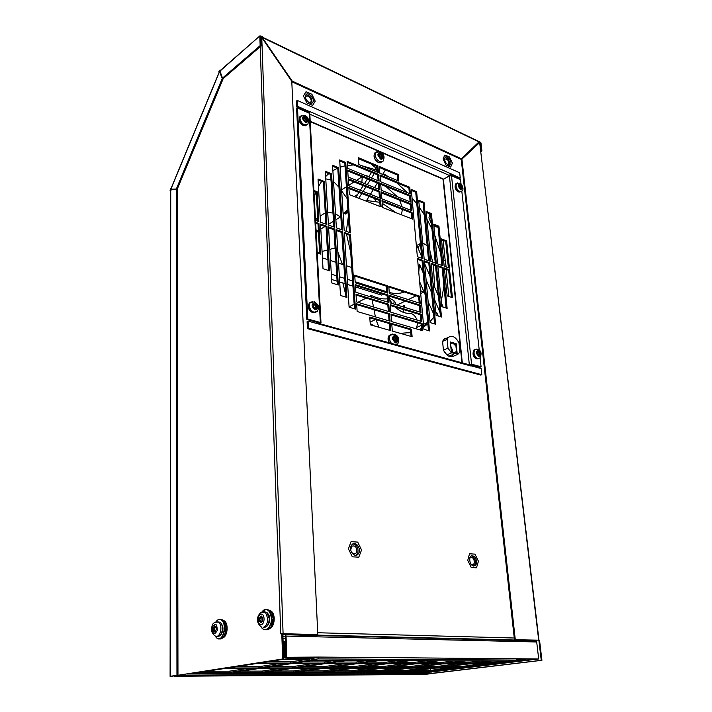 <?xml version="1.0" encoding="UTF-8"?>
<svg xmlns="http://www.w3.org/2000/svg" width="712" height="712" viewBox="0 0 712 712"><rect width="100%" height="100%" fill="white"/><g stroke="black" fill="none" stroke-linecap="round" stroke-linejoin="round"><path stroke-width="1.07" d="M431.757 673.588L424.655 674.424M170.916 188.751L170.488 188.6L170.631 190.033L176.336 189.152L176.95 675.243L177.964 675.234L174.102 676.017M187.274 673.952L429.523 672.591L429.603 673.605L180.901 675.216L170.097 676.356L170.631 190.033L170.079 190.442L170.551 190.602M170.097 676.356L176.95 675.243M170.488 188.6L170.079 190.442M176.336 189.152L177.199 189.445L177.964 675.234M222.838 78.249L223.087 78.899L177.315 188.983L172.046 189.499L171.031 188.831M220.48 70.328L219.919 70.079L219.323 71.885L220.177 72.268M429.603 673.605L422.305 674.469M219.34 71.894L220.204 72.33M219.323 71.885L218.904 71.636L219.919 70.079M261.874 37.932L262.488 37.398L260.681 36.721L261.01 46.031L223.345 78.471L222.491 78.097L219.937 70.933M480.894 150.917L481.33 150.659L480.369 142.587L479.078 141.786L460.895 159.248L291.795 81.738M262.167 38.19L262.47 36.499L259.925 35.84L219.937 71.147M479.078 141.786L478.989 141.012L478.464 141.332M478.598 141.394L479.06 141.795M171.191 189.214L177.315 188.983M176.46 188.689L222.233 78.525L223.087 78.899M222.233 78.525L219.696 72.099M478.989 141.012L480.965 142.872L481.926 150.944L480.965 151.514M222.491 78.097L260.147 45.621L261.01 46.031M260.147 45.621L259.818 36.303M262.523 37.878L292.232 81.115L291.778 81.471M292.232 81.115L461.563 158.847M481.33 150.659L481.926 150.944M514.447 639.705L538.833 640.186L514.447 639.705L461.278 159.737L479.496 142.694L461.278 159.737M394.056 300.873L394.137 301.888M423.969 672.075L424.014 672.626M424.147 674.264L541.245 660.309L538.859 640.186L539.536 640.195L541.921 660.309L541.245 660.309M541.921 660.309L424.156 674.424M538.69 640.177L479.683 142.783L538.975 640.186M461.946 159.337L515.283 639.59M171.717 676.24L283.732 658.822L171.717 676.24M260.2 46.725L280.759 633.858L281.774 633.671L282.664 658.814M281.774 633.671L282.833 633.698L283.732 658.822M260.717 37.709L262.043 38.012L291.769 81.275L317.801 634.588L282.833 633.707M282.833 633.867L317.801 634.588M451.55 175.188L451.613 175.793M471.736 364.891L471.851 366.012M317.952 323.827L317.881 322.563M306.863 112.14L306.827 111.481M450.536 174.743L450.625 175.606M470.668 364.597L470.748 365.354M535.273 640.23L532.496 640.818M444.858 157.877C443.291 160.868 448.542 167.293 450.402 164.677L450.669 164.232C452.218 161.241 446.994 154.833 445.125 157.45L444.858 157.877M449.432 165.211L449.637 164.855C449.94 160.965 448.418 158.527 445.053 157.539M447.545 164.623L448.8 163.929C448.702 160.342 447.385 158.74 444.858 159.123L444.635 159.524M444.893 155.011L449.477 156.969L452.414 163.11L450.651 167.115L446.059 165.193L443.095 158.99L444.68 155.136M305.831 94.892C303.41 98.283 310.583 105.963 312.799 102.386L312.88 102.27C315.265 98.879 308.127 91.216 305.893 94.803L305.831 94.892M311.803 103.133L311.865 103.035C312.39 98.274 310.396 95.541 305.875 94.829M308.99 102.573L310.85 101.967C312.541 99.555 307.477 94.126 305.893 96.672L305.555 97.775M306.089 91.777L311.883 94.269L315.22 101.184L312.621 105.403L306.81 102.946L303.445 95.969L305.884 91.937M469.751 557.843C469.564 563.868 471.451 566.423 475.411 565.524L476.47 563.744C476.639 557.727 474.753 555.182 470.792 556.108L469.751 557.843M473.702 566.111L475.233 564.011C475.767 559.659 474.441 556.909 471.255 555.778M470.801 564.091L473.507 564.42L474.254 563.156C474.388 558.893 473.044 557.087 470.232 557.736L469.555 558.804M469.742 553.794L474.993 554.141L478.428 561.252L476.488 567.802L471.228 567.517L467.748 560.344L469.493 553.847M351.052 546.122C348.844 551.052 354.665 557.968 357.949 554.345L358.999 552.708C361.162 547.759 355.359 540.889 352.066 544.529L351.052 546.122M355.822 555.298L357.771 553.019C358.652 547.928 357.041 544.885 352.947 543.888M351.034 551.088C352.369 553.794 353.989 554.506 355.884 553.224L356.623 552.067C356.926 547.092 355.288 545.161 351.71 546.264L350.731 549.887M351.265 541.654L357.718 542.108L361.554 549.984L358.795 557.184L352.324 556.811L348.435 548.854L351.016 541.716M285.307 638.326L282.993 638.308M282.922 636.314L285.227 636.243L285.993 657.292L318.923 657.06L538.69 658.947L536.697 641.984L535.486 640.764L285.218 634.588M538.69 658.947L516.957 658.903M282.878 634.962L285.53 634.757L286.046 636.092L286.811 657.167M285.993 657.292L318.914 657.399L317.961 658.894L309.595 660.158L507.505 661.11L516.058 660.06L516.983 658.796M309.595 660.158L309.533 658.822L317.97 657.514M398.311 662.213L415.114 662.276L426.728 660.727M368.184 662.115L386.34 662.178L397.91 660.585M336.464 662.009L356.089 662.071L367.606 660.442M267.712 661.768L290.692 661.848L309.542 658.974M416.289 670.508L429.612 670.464L449.076 668.052M390.407 670.606L404.745 670.553L424.165 668.096M363.325 670.704L378.757 670.651L398.124 668.132M334.969 670.811L351.586 670.749L370.863 668.176M305.252 670.927L323.15 670.855L342.294 668.23M274.058 671.042L293.344 670.971L312.337 668.274M241.288 671.167L262.069 671.087L280.875 668.328M206.809 671.291L229.228 671.211L247.794 668.381M236.17 666.699L258.883 666.69L279.309 663.584M303.027 661.893L324.254 661.964L335.681 660.282M304.202 666.672L323.666 666.672L344.501 663.717M271.085 666.69L292.098 666.681L312.746 663.646M335.681 666.663L353.713 666.654L374.681 663.78M365.621 666.654L382.335 666.646L403.41 663.833M394.137 666.646L409.649 666.637L430.778 663.896M421.335 666.637L435.717 666.628L456.899 663.949M447.305 666.628L460.646 666.619L481.846 663.993M480.235 662.498L493.594 662.543L505.226 661.101M516.663 659.686L525.349 659.739L493.701 663.62L493.594 662.543M454.238 662.409L468.647 662.454L480.288 660.985M426.96 662.311L442.517 662.365L454.149 660.852M317.071 657.674L285.877 657.461L284.613 657.39L284.569 656.01L285.948 655.921M435.361 660.763L415.203 663.433L389.802 663.37L409.907 660.638M415.203 663.433L415.114 662.276M406.516 660.629L386.42 663.361L359.72 663.299L379.727 660.496M386.42 663.361L386.34 662.178M376.159 660.478L356.16 663.29L328.063 663.219L347.937 660.344M356.16 663.29L356.089 662.071M310.414 660.166L290.745 663.13L259.48 663.059L290.069 658.271L312.257 658.413M290.745 663.13L290.692 661.848M429.692 671.478L407.736 671.585L435.735 668.07L457.745 668.034L429.692 671.478L429.612 670.464M404.817 671.594L381.881 671.701L409.8 668.114L432.816 668.078L404.817 671.594L404.745 670.553M378.828 671.719L354.843 671.825L382.638 668.159L406.739 668.123L378.828 671.719L378.757 670.651M351.648 671.843L326.541 671.959L354.175 668.203L379.434 668.168L351.648 671.843L351.586 670.749M323.203 671.977L296.886 672.092L324.307 668.257L350.811 668.212L323.203 671.977L323.15 670.855M293.388 672.11L265.781 672.244L292.935 668.31L320.783 668.265L293.388 672.11L293.344 670.971M262.105 672.253L233.118 672.395L259.942 668.363L289.223 668.31L262.105 672.253L262.069 671.087M229.255 672.413L198.764 672.546L225.188 668.417L256.035 668.372L229.255 672.413L229.228 671.211M258.919 667.936L228.027 667.972L256.418 663.539L287.648 663.602L258.919 667.936L258.883 666.69M344.172 660.327L324.316 663.21L294.697 663.139L314.392 660.184M324.316 663.21L324.254 661.964M323.72 667.847L295.854 667.883L324.93 663.673L353.01 663.735L323.72 667.847L323.666 666.672M292.142 667.892L262.826 667.927L291.591 663.611L321.183 663.664L292.142 667.892L292.098 666.681M353.775 667.812L327.253 667.847L356.57 663.744L383.252 663.798L353.775 667.812L353.713 666.654M382.415 667.767L357.139 667.803L386.634 663.798L412.017 663.851L382.415 667.767L382.335 666.646M409.729 667.731L385.619 667.767L415.238 663.86L439.429 663.913L409.729 667.731L409.649 666.637M435.815 667.705L412.791 667.731L442.499 663.913L465.559 663.967L435.815 667.705L435.717 666.628M460.744 667.669L438.734 667.696L468.487 663.967L490.515 664.011L460.744 667.669L460.646 666.619M493.701 663.62L471.682 663.566L491.885 661.039M488.957 661.021L468.754 663.566L445.685 663.504L465.879 660.914M468.754 663.566L468.647 662.454M462.809 660.896L442.615 663.495L418.425 663.442L438.583 660.781M442.615 663.495L442.517 662.365M429.888 672.048L430.618 672.048M429.897 672.146L431.49 671.977M430.778 672.066L431.499 672.075M538.263 659.001L430.644 672.083M538.263 659.054L536.51 659.036M285.254 657.292L285.209 655.912M284.613 657.39L285.93 657.399L283.688 657.755M285.69 655.912L285.085 641.343L283.109 641.485M430.538 668.728L430.671 670.33M430.44 670.357L430.315 668.755M430.137 666.628L430.039 665.515M305.341 659.615L282.246 659.499M284.035 641.316L284.595 656.01M383.19 173.532L388.805 176.959M396.673 182.761L407.353 192.676M412.034 197.874L416.796 203.819M419.368 207.334L424.227 214.686M426.897 219.189L431.953 228.979M434.827 235.538L440.657 253.223M443.665 261.001L445.178 260.236L446.175 266.973M446.433 269.51L446.851 276.915L445.338 277.662M443.914 286.099L441.262 301.372M428.143 301.719L433.617 313.939M435.833 312.906L436.705 312.506L435.922 313.867M433.902 316.991L430.003 321.717M427.85 323.8L423.72 327.022M421.486 328.41L419.074 329.674M410.744 332.486L400.349 333.367M403.41 312.372L403.864 309.658M404.193 307.219L404.38 305.404M348.346 216.457L346.335 231.4M379.799 202.297L366.591 200.49L369.11 196.405M396.183 212.763L382.219 203.276M343.122 213.76L347.011 211.375M347.901 209.702L343.113 213.636M340.834 216.573L335.886 219.83M333.492 221.29L328.419 224.387M324.957 226.496L320.809 229.033M318.362 230.528L316.164 232.548M370.943 163.929L375.002 167.249L377.057 167.222M318.122 180.456L318.647 180.216M429.79 213.805L428.953 217.81L431.481 224.049M433.937 226.452L438.076 227.217M397.376 196.743L385.895 186.473M368.967 176.478L364.82 175.312M401.47 214.81L402.369 209.453M427.164 245.738L422.679 242.881M415.772 328.704L416.458 328.116L417.766 322.83M338.992 187.256L333.545 181.578M331.009 180.056L325.767 178.845M374.53 325.998L370.213 323.586M349.93 307.468L349.067 306.587M314.259 197.055L315.906 192.187M318.46 186.562L321.637 181.373M325.633 176.54L328.775 173.612M332.878 170.657L337.497 168.219M340.131 167.178L345.008 165.825M347.376 165.406L353.597 164.962M361.518 165.629L375.153 169.616L373.56 170.631M351.719 267.481L346.45 265.754M343.887 264.917L338.538 263.164M335.966 262.319L330.528 260.53M327.938 259.684L322.411 257.869M331.632 279.469L337.096 281.178M339.686 281.988L345.071 283.679M347.643 284.48L352.947 286.135M355.502 286.936L381.472 295.071L383.163 294.216M331.32 274.165L336.785 275.9M339.366 276.719L344.742 278.428M347.314 279.238L352.6 280.92M355.155 281.73L386.794 291.769M436.705 312.506L438.183 315.986M425.18 294.741L419.617 281.676M418.763 272.242L419.484 264.223L423.159 272.856M426.105 279.78L431.606 292.703M434.569 299.663L440.06 312.559M443.14 307.095L441.431 303.081M438.467 296.103L433.012 283.296M430.057 276.372L424.592 263.529M421.664 256.649L416.191 243.78M446.851 276.915L448.827 296.477M389.268 292.507C394.813 293.905 399.841 293.736 404.345 292M377.191 168.877L375.571 171.467M374.29 173.514L371.468 178.018M370.178 180.083L367.303 184.675M366.004 186.758L363.084 191.43M361.767 193.522L358.795 198.283M346.495 234.132L350.722 252.431M370.4 194.314L373.266 189.659M374.539 187.576L377.36 183.002M380.244 178.32L381.392 176.451M382.656 174.404L385.37 169.981M443.175 240.407L445.178 260.236M371.548 172.384L368.709 176.896M367.41 178.961L364.517 183.554M363.2 185.636L360.263 190.318M358.937 192.418L355.947 197.18M347.919 209.933L345.311 214.072L348.079 212.381M375.153 169.616L376.39 167.64M337.853 251.95L342.499 264.464M349.209 306.747L354.14 304.229M357.913 302.297L366.128 298.088M369.323 296.45L371.272 295.453C376.915 298.141 382.273 299.271 387.346 298.853M375.883 201.104L374.414 198.479M371.958 194.928L370.845 193.575M402.058 206.8L399.637 200.188M362.248 176.861L361.847 182.486M418.531 249.28L418.505 247.945L418.06 248.185M420.418 290.523L424.316 292.73M434.712 287.301L433.279 264.846M432.771 262.203L429.941 251.131M420.436 243.273L419.635 243.949L418.505 247.945M389.731 298.31L392.944 300.108C394.866 301.238 395.623 302.493 395.204 303.882L394.955 304.362M389.865 299.975L392.259 303.535M395.374 307.059C400.082 311.518 404.745 313.583 409.373 313.271C412.684 313.378 415.274 315.656 417.143 320.124M375.918 319.626L378.953 327.262M407.994 332.976L410.682 331.774M371.272 295.453L371.602 297.153M372.136 299.93L373.488 306.979M374.014 309.756L375.384 316.858M342.881 282.993L345.792 295.008M335.094 247.945L329.87 249.351M327.378 250.028L322.055 251.47M319.537 252.155L317.57 253.072M316.012 229.825L317.668 230.955L316.208 233.5M340.594 216.955L335.53 213.938M332.993 213.022L327.725 212.425M325.25 212.861L320.097 216.119M315.425 218.806L317.703 218.459M347.171 198.612L341.662 190.958M394.279 301.069L393.718 303.98M402.574 306.721L403.82 305.671M338.698 167.747L342.65 230.101L336.375 227.867L332.548 165.246L338.698 167.747L337.791 168.344L332.611 166.243M324.387 181.498L326.87 224.476L320.436 222.18L318.042 179.024L324.387 181.498L323.488 182.094L318.095 180.002M331.57 173.773L334.809 227.306L328.454 225.036L325.322 171.28L331.57 173.773L330.662 174.369L325.384 172.268M313.912 190.487L317.187 191.733L318.825 221.61L315.514 220.426M358.875 164.534L358.385 157.681L377.903 165.887L378.428 172.651L358.875 164.534M379.096 181.142L347.563 168.263L347.1 161.312L378.562 174.333L379.096 181.142M379.763 189.677L348.15 176.985L347.678 169.99L379.229 182.833L379.763 189.677M380.439 198.274L348.738 185.77L348.266 178.73L379.905 191.386L380.439 198.274M348.853 187.523L380.573 199.992L381.125 206.925L349.325 194.616L348.853 187.523M444.359 267.97L449.592 269.821L452.432 297.669L447.163 295.925L444.359 267.97M437.773 265.629L443.06 267.507L447.127 308.367L441.778 306.658L437.773 265.629M431.098 263.262L436.447 265.158L441.493 317.009L436.064 315.327L431.098 263.262M424.343 260.868L429.763 262.79L435.593 324.227L430.084 322.563L424.343 260.868M417.517 258.456L422.999 260.396L429.523 330.938L423.925 329.282L417.517 258.456M315.612 222.295L318.932 223.47L320.605 254.077L317.249 252.965M320.534 224.04L326.977 226.327L329.54 270.791L323.008 268.709L320.534 224.04M328.561 226.888L334.925 229.139L338.307 284.996L331.837 282.984L328.561 226.888M336.491 229.7L342.766 231.925L346.931 297.42L340.514 295.489L336.491 229.7M344.314 232.486L350.518 234.693L355.448 309.097L349.103 307.228L344.314 232.486M354.718 275.215L387.31 285.726L387.889 293.122L355.226 282.789L354.718 275.215M355.35 284.667L388.04 294.964L388.618 302.413L355.858 292.294L355.35 284.667M355.991 294.19L388.77 304.264L389.357 311.758L356.498 301.87L355.991 294.19M356.632 303.784L389.5 313.627L390.096 321.174L357.148 311.518L356.632 303.784M369.75 317.08L390.247 323.052L390.844 330.653L370.302 324.797L369.75 317.08M452.547 354.932L452.805 356.463C449.254 357.397 446.13 355.279 443.416 350.099L442.579 341.404L443.727 339.428L446.647 338.156L443.727 339.428L442.579 341.404L447.127 339.428L447.99 348.159L451.435 352.956L450.34 341.974L456.169 343.673L457.282 354.603L458.688 353.642L459.89 351.541L459 342.899C455.564 336.714 451.987 334.898 448.275 337.452L447.127 339.428M412.115 336.723L392.321 331.08L391.725 323.479L411.474 329.247L412.115 336.723M422.697 330.733L391.573 321.61L390.977 314.063L422.038 323.364L422.697 330.733M421.869 321.548L390.826 312.203L390.238 304.718L421.21 314.232L421.869 321.548M421.05 312.426L390.087 302.867L389.5 295.427L420.4 305.154L421.05 312.426M420.231 303.357L389.357 293.584L388.77 286.197L419.582 296.139L420.231 303.357M449.423 268.13L444.19 266.27L441.458 238.912L446.638 240.878L449.423 268.13M442.891 265.807L437.604 263.921L433.715 224.147L438.939 226.185L442.891 265.807M436.287 263.449L430.938 261.544L426.159 211.473L431.428 213.573L436.287 263.449M429.603 261.073L424.183 259.141L418.709 200.214L424.032 202.377L429.603 261.073M417.357 256.694L411.269 189.481L416.645 191.697L422.83 258.643L417.357 256.694M381.997 200.553L412.043 212.354L412.649 219.145L382.549 207.477L381.997 200.553M381.32 191.946L411.287 203.935L411.892 210.681L381.863 198.835L381.32 191.946M380.644 183.402L410.53 195.569L411.135 202.27L381.187 190.246L380.644 183.402M379.977 174.921L409.783 187.256L410.379 193.913L380.511 181.711L379.977 174.921M379.309 166.483L398.15 174.413L398.729 181.079L379.843 173.239L379.309 166.483M350.393 232.842L344.199 230.635L339.668 159.951L345.729 162.443L350.393 232.842M341.671 229.745L337.791 168.344M325.9 224.129L323.488 182.094M333.83 226.959L330.662 174.369M317.855 221.263L316.279 192.329L317.187 191.733M316.279 192.329L313.956 191.448M377.903 165.887L376.995 166.466L358.456 158.678M377.449 172.242L376.995 166.466M378.117 180.732L377.654 174.903L378.562 174.333M377.654 174.903L347.171 162.309M378.784 189.285L378.321 183.393L379.229 182.833M378.321 183.393L347.75 170.978M379.452 197.883L378.989 191.937L379.905 191.386M378.989 191.937L348.328 179.7M380.128 206.542L379.665 200.544L380.573 199.992M379.665 200.544L348.916 188.484M451.399 297.322L448.649 270.293L449.592 269.821M448.649 270.293L444.448 268.798M446.095 308.038L442.116 267.979L443.06 267.507M442.116 267.979L437.853 266.466M440.461 316.689L435.513 265.638L436.447 265.158M435.513 265.638L431.178 264.108M434.56 323.916L428.82 263.271L429.763 262.79M428.82 263.271L424.423 261.713M428.482 330.626L422.056 260.886L422.999 260.396M422.056 260.886L417.597 259.31M319.626 253.748L318.006 224.04L318.932 223.47M318.006 224.04L315.656 223.203M328.552 270.48L326.052 226.888L326.977 226.327M326.052 226.888L320.587 224.947M337.31 284.684L333.999 229.7L334.925 229.139M333.999 229.7L328.615 227.796M345.925 297.118L341.84 232.477L342.766 231.925M341.84 232.477L336.545 230.599M354.442 308.803L349.592 235.236L350.518 234.693M349.592 235.236L344.377 233.385M386.874 292.801L386.358 286.215L387.31 285.726M386.358 286.215L354.772 276.051M387.604 302.093L387.079 295.444L388.04 294.964M387.079 295.444L355.404 285.485M388.334 311.455L387.809 304.736L388.77 304.264M387.809 304.736L356.045 294.999M389.072 320.872L388.538 314.09L389.5 313.627M388.538 314.09L356.676 304.576M389.811 330.359L389.277 323.515L390.247 323.052M389.277 323.515L369.804 317.846M445.676 338.583L444.582 338.725M411.082 336.429L410.504 329.692L411.474 329.247M410.504 329.692L391.778 324.245M421.664 330.43L421.068 323.809L422.038 323.364M421.068 323.809L391.039 314.837M420.837 321.237L420.249 314.677L421.21 314.232M420.249 314.677L390.301 305.501M420.018 312.105L419.439 305.608L420.4 305.154M419.439 305.608L389.562 296.228M419.208 303.027L418.629 296.601L419.582 296.139M418.629 296.601L388.841 287.007M448.391 267.765L445.712 241.368L446.638 240.878M445.712 241.368L441.538 239.784M441.867 265.442L438.022 226.683L438.939 226.185M438.022 226.683L433.804 225.045M435.263 263.084L430.511 214.09L431.428 213.573M430.511 214.09L426.248 212.39M428.579 260.708L423.115 202.902L424.032 202.377M423.115 202.902L418.798 201.149M416.645 191.697L415.737 192.231L411.358 190.433M421.815 258.287L415.737 192.231M411.652 218.753L411.127 212.879L412.043 212.354M411.127 212.879L382.077 201.487M410.886 210.28L410.37 204.469L411.287 203.935M410.37 204.469L381.392 192.899M410.139 201.87L409.614 196.103L410.53 195.569M409.614 196.103L380.724 184.372M409.382 193.504L408.875 187.799L409.783 187.256M408.875 187.799L380.048 175.891M397.741 180.67L397.252 174.974L398.15 174.413M397.252 174.974L379.389 167.471M349.405 232.486L344.83 163.039L345.729 162.443M344.83 163.039L339.74 160.948M450.358 174.662L459.347 178.623L460.263 178.098L450.545 173.621L449.601 175.553L443.442 179.388L380.991 152.323M461.946 362.764L443.069 179.495L449.414 175.935L451.524 175.748L460.557 179.727L461.038 184.105M309.809 113.938L309.195 113.172L320.347 322.474L320.996 322.919L319.181 324.165M468.656 364.606L471.567 364.17L481.072 366.787L480.093 357.878M319.67 324.298L321.192 324.111L321.512 324.805L308.073 321.121L308.421 328.125L481.819 374.708L481.143 368.558L470.917 365.772L469.795 364.918M306.827 319.519L296.619 108.705L297.509 108.028L307.807 319.012L306.827 319.519L319.368 322.972L317.997 323.844M309.195 113.172L297.509 108.028M320.347 322.474L307.807 319.012M460.263 178.098L459.676 172.785L297.287 100.419L297.58 106.346L310.094 111.864L309.551 113.386M309.15 112.505L308.661 112.932M450.545 173.621L310.085 111.642L309.204 112.532L296.69 107.023L297.58 106.346M481.072 366.787L480.075 367.178L470.57 364.571L469.564 364.856M479.247 350.215L461.812 191.172M470.961 365.995L321.521 324.805M296.69 107.023L296.406 101.095L297.287 100.419M308.421 328.125L307.442 328.624L480.814 375.091L481.819 374.708M307.442 328.624L307.103 321.628L308.073 321.121M378.01 155.43L379.923 156.613L380.422 158.981L378.01 155.43L377.903 154.086L380.457 152.617L383.421 156.471L381.525 155.278L381.027 152.929L379.914 154.023M380.422 158.981L381.552 159.461L381.694 157.379L383.537 157.797L383.421 156.471L381.098 157.53L379.95 156.685M379.897 152.439L379.754 154.522L377.903 154.086M378.063 155.447L379.007 154.566M378.633 155.697L379.754 154.522M379.692 156.417L379.229 155.074M380.333 157.859L381.694 157.379M380.395 158.616L381.445 158.162M379.238 155.198L381.134 154.219M379.754 156.462L381.525 155.278M380.706 157.361L382.326 155.999M392.499 339.063L394.528 340.06L395.071 342.703L392.499 339.063L392.383 337.533L394.475 335.201L395.658 335.539L398.213 339.161L396.201 338.173L395.658 335.539L394.573 336.5M395.071 342.703L396.264 343.033L396.397 340.576L398.337 340.692L398.213 339.161L395.712 340.14L394.252 339.215L393.825 338.058M394.475 335.201L394.332 337.648L392.383 337.533M392.428 338.698L393.549 337.862M394.332 337.648L392.472 338.93M394.822 340.87L397.18 340.372M395.774 340.647L395.712 340.14M395.632 342.935L396.264 343.033L398.337 340.692M394.831 340.897L396.397 340.576M395 341.876L396.139 341.538M394.35 337.577L395.783 337.025M394.252 339.215L396.201 338.173M395.302 340.024L397.056 338.841M451.177 350.349C452.894 352.511 454.478 353.018 455.92 351.853L456.445 351.043L456.659 353.214C455.057 354.033 453.286 353.65 451.346 352.057M452.592 351.817L452.618 350.42L450.758 346.174M455.938 346.032L452.805 343.024L455.716 343.869L456.445 351.043M450.376 342.312L452.805 343.024L450.509 343.665M452.707 356.507L457.282 354.603M456.169 343.673L455.716 343.869M442.579 341.404L443.416 350.099L446.851 354.879L451.435 352.956M443.416 350.099L447.99 348.159M316.698 305.849L314.562 304.015L313.236 304.558L313.761 307.308L315.398 308.554L316.724 308.002L316.698 305.849M315.87 307.967L315.825 306.311L314.223 304.549M314.019 304.611L313.218 305.065M316.591 306.16L315.754 306.578M479.844 352.876L478.188 351.283L477.236 351.817L477.752 354.282L479.007 355.359L479.959 354.825L479.844 352.876M479.132 354.905L478.953 353.232L477.752 351.879M306.943 119.305L304.923 117.409L303.668 117.667L304.175 120.088L305.733 121.396L306.988 121.129L306.943 119.305M306.009 121.022L306.142 119.892L304.407 117.952M461.572 186.419L459.979 184.791L459.062 185.093L459.56 187.292L460.771 188.413L461.688 188.101L461.572 186.419M460.833 188.128L460.744 186.882L459.48 185.325M461.518 186.633L460.7 187.105M214.677 625.732L213.191 628.758L213.466 631.384L214.294 631.286L214.828 632.123L216.368 629.123L216.092 626.489L215.157 626.524L214.677 625.732M215.594 626.613L214.624 628.794L214.81 631.304M259.337 621.158L260.984 622.804L262.488 621.193L262.683 617.099L261.74 616.993L261.233 615.996L259.257 618.381L259.337 621.158M261.126 617.66L261.001 621.745M261.304 621.781L261.749 621.736M261.936 617.108L259.844 617.615M423.916 672.626L423.871 672.075M394.083 302.191L393.967 300.793M171.236 189.65L170.649 189.454M170.31 676.284L170.738 189.926M174.262 676.258L422.438 674.469M477.191 144.135L478.678 143.237M479.541 142.72L480.199 142.32M219.43 71.948L170.96 189.009M479.852 142.898L480.369 142.587M479.096 141.973L262.514 37.602M261.776 37.878L283.091 633.707M317.721 632.746L514.26 638.014M534.676 640.515L282.851 634.25M536.697 641.984L286.046 636.092M317.961 658.894L516.058 660.06M516.939 659.045L536.154 659.17M430.76 672.048L191.626 673.267M283.616 655.823L284.56 655.672M426.782 322.865L423.693 326.737M386.839 292.347L386.305 292.623M357.7 194.385L354.264 196.53M397.154 305.039L405.164 301.123M408.314 299.583L416.084 295.783M420.694 293.531L423.355 292.223M370.115 322.153L375.544 319.519M378.926 151.434L310.227 121.663M443.585 179.086L310.201 121.245M462.311 362.862L443.398 179.46M449.601 175.553L309.827 114.178M469.297 364.348L449.414 175.935M471.567 364.17L451.524 175.748M381.819 162.042L378.651 162.55C374.681 159.844 373.346 156.685 374.637 153.089L377.307 151.487M377.858 162.131C375.633 160.69 374.361 158.625 374.031 155.946M375.803 152.323L380.163 151.834C382.006 153.516 385.868 154.994 383.003 161.277L379.816 161.802C375.856 159.088 374.512 155.928 375.803 152.323L374.637 153.089C373.186 156.711 374.432 159.862 378.375 162.541M383.537 157.797L381.552 159.461M389.393 342.837C387.862 339.838 387.791 337.363 389.188 335.423L390.906 334.515M389.33 342.819L388.209 339.286M391.449 343.398C389.197 340.131 388.868 337.274 390.452 334.845L392.917 333.928M389.17 342.775C387.675 339.829 387.675 337.381 389.188 335.423L394.617 334.204C398.934 336.287 399.868 339.793 397.403 344.715L397.145 344.964M315.327 305.724L316.199 305.261M315.808 307.851L316.68 307.388M314.802 302.76C318.727 306.204 318.851 308.554 315.167 309.818C311.215 306.356 311.091 304.006 314.802 302.76M315.986 312.23L313.164 312.684C310.441 311.598 308.857 309.409 308.421 306.115L309.275 303.045L314.455 301.781C319.75 306.026 319.385 306.382 317.347 311.304L314.037 312.23C311.304 311.135 309.72 308.946 309.293 305.644L310.138 302.582L312.737 301.514M312.755 312.63C308.732 310.922 307.575 307.726 309.275 303.045L310.868 302.039M313.164 304.754L313.618 304.513M314.384 304.834L315.247 304.362M478.553 352.734L479.434 352.369M479.025 354.603L479.915 354.238M478.259 350.206C481.365 353.108 481.588 355.19 478.936 356.445C475.821 353.526 475.589 351.452 478.259 350.206M478.784 358.59L476.969 358.875C474.895 358.011 473.596 356.125 473.088 353.223L473.872 350.028L477.85 349.325C481.25 350.678 481.935 353.57 479.924 358.011L477.859 358.51C475.785 357.647 474.486 355.769 473.969 352.858L474.753 349.663L476.47 349.085M476.542 358.803C473.097 357.077 472.207 354.149 473.872 350.028L475.127 349.432M477.797 351.977L478.687 351.612M478.909 353.49L479.79 353.125M305.679 119.305L306.48 118.717M306.374 121.022L306.917 120.622M305.172 116.341C308.857 119.927 308.964 121.975 305.484 122.473C301.79 118.868 301.683 116.821 305.172 116.341M306.917 124.983L303.641 125.419C301.078 124.048 299.601 121.912 299.209 119.011L299.734 116.839L300.535 116.243L304.941 115.638C308.207 116.821 309.168 119.687 307.842 124.235L304.442 124.831C301.879 123.461 300.402 121.325 300.01 118.415L300.535 116.243L302.013 115.326M303.223 125.419C299.877 124.013 298.711 121.156 299.734 116.839L300.713 116.065M304.789 118.388L305.59 117.791M306.062 120.123L306.863 119.536M460.361 186.384L461.189 185.912M460.806 188.084L461.634 187.612M460.077 183.847C463.031 186.873 463.227 188.716 460.673 189.365C457.709 186.321 457.513 184.479 460.077 183.847M461.038 191.581L458.848 191.866C456.864 190.772 455.635 188.929 455.173 186.33L455.689 183.936L459.801 183.198C462.871 184.96 464.01 189.917 461.91 191.056L459.676 191.395C457.691 190.309 456.463 188.458 455.992 185.859L456.508 183.465L457.656 182.895M460.993 186.936L461.323 187.79M458.412 191.831C455.28 189.739 454.372 187.114 455.689 183.936L456.588 183.402M459.649 185.601L460.468 185.129M215.994 621.861C217.525 619.716 219.18 619.048 220.951 619.858C227.431 622.697 223.452 642.224 217.187 638.272L215.051 635.816M217.205 638.406L215.211 636.128M216.021 621.816C217.596 619.547 219.314 618.835 221.156 619.671L221.913 620.197C227.671 624.558 223.203 642.277 217.311 638.468M220.4 619.422L223.203 620.241C228.534 624.228 225.152 640.747 219.394 638.806M220.889 619.573L222.055 619.698M222.393 620.205L222.936 620.232M223.274 620.294L224.583 621.015C228.881 624.202 227.155 637.427 222.34 638.05M224.004 620.731L224.449 621.006M225.944 622.84C227.733 627.156 227.502 631.428 225.25 635.656M222.553 619.912L223.07 620.232M224.672 622.208C226.63 626.925 226.371 631.597 223.906 636.216M215.015 626.346L214.196 626.32M215.291 631.882L214.686 631.864M212.238 627.575C215.184 622.341 216.884 623.249 217.329 630.316C214.365 635.54 212.665 634.632 212.238 627.575M215.789 621.976L218.824 622.226C220.658 624.166 221.263 627.103 220.631 631.054C219.501 635.3 217.73 637 215.318 636.163M217.552 621.843L220.248 622.27C222.082 624.21 222.687 627.147 222.064 631.09C221.049 635.042 219.403 636.795 217.124 636.359M214.775 630.512L213.342 630.476M214.624 628.794L213.191 628.758M214.873 627.592L213.44 627.557M261.713 612.24C263.912 609.143 266.261 608.529 268.771 610.407C266.324 608.511 264.018 609.089 261.829 612.16C266.706 607.478 269.892 609.543 271.406 618.345C271.948 627.503 264.366 633.529 261.073 626.685M266.813 609.392L270.079 610.46L268.771 610.407C270.533 612.115 271.512 614.759 271.69 618.319C270.818 627.619 267.81 631.117 262.648 628.803L260.975 626.516M268.353 629.479C271.441 627.566 273.016 623.863 273.088 618.381C272.901 614.794 271.895 612.151 270.079 610.46C271.851 612.169 272.821 614.812 273.007 618.372C272.616 625.901 270.222 629.719 265.843 629.835M273.043 618.399L271.228 626.444M273.141 613.735L274.182 618.532C274.022 624.121 272.349 627.619 269.136 629.008M270.035 610.424L271.45 611.27C273.079 612.845 273.978 615.266 274.147 618.532L272.527 625.91M270.337 610.7L271.308 611.27M268.611 610.273L269.821 610.362M267.392 609.57L269.937 610.451M271.904 613.121L273.043 618.372M260.841 618.87L259.382 618.817M261.26 624.611C257.361 625.626 257.059 614.768 260.957 614.198C264.855 613.103 265.193 624.077 261.26 624.611M261.882 612.124L262.924 611.697L265.523 612.48L267.748 618.523C267.605 623.347 266.155 626.266 263.387 627.29M264.375 611.75L266.973 612.543L269.198 618.577C269.065 623.392 267.614 626.311 264.846 627.325L263.52 627.254M261.535 622.493L260.806 622.466M261.455 616.521L260.637 616.485M260.895 620.722L259.426 620.677M170.862 188.876L219.305 71.876M220.053 70.702L259.925 35.84M262.497 37.184L478.918 141.546M449.53 165.202L450.402 164.677M447.99 164.614L448.605 164.25M311.829 103.124L312.799 102.386M310.103 102.564L310.797 102.047M474.165 565.791L475.411 565.524M471.896 564.767L473.507 564.42M356.721 554.657L357.949 554.345M353.606 553.803L355.884 553.224M285.53 634.757L536.083 640.907M316.173 232.708L317.499 230.83M430.555 321.13L429.977 321.397M427.725 322.429L423.48 324.369M421.21 325.411L417.036 327.324M343.139 214.143L346.602 212.025M341.591 189.881L346.397 186.811M348.711 185.343L353.998 181.96M356.525 180.35L362.088 176.799M416.885 245.426L419.635 243.949M315.469 219.608L316.867 218.735M309.809 113.813L320.996 322.919M321.192 324.111L470.561 365.131M380.279 162.852L378.508 162.603M454.398 352.493L455.92 351.853M453.339 354.309L448.818 356.196M443.727 339.428L448.275 337.452M313.876 312.817L313.084 312.719M314.891 308.51L315.585 308.145M477.165 352.102L477.725 351.879M478.553 355.137L479.212 354.87M305.501 125.739L303.437 125.508M304.015 118.236L304.62 117.791M305.991 120.203L306.792 119.607M306.098 120.088L306.899 119.491M459.916 192.089L458.644 191.929M459.089 185.538L459.676 185.209M460.442 188.351L460.904 188.084M221.565 638.522C226.434 636.679 227.644 623.383 223.203 620.241L221.112 619.671C219.216 618.861 217.48 619.609 215.887 621.914M215.104 636.03L216.653 638.005M223.942 620.989L224.583 621.015C228.668 623.881 227.573 636.101 223.087 637.783M215.38 631.384L214.392 631.357M222.536 630.983C223.479 627.939 222.722 625.038 220.248 622.27L218.824 622.226C214.401 621.727 212.087 623.392 211.873 627.21C210.734 630.004 211.713 632.87 214.81 635.807M222.527 630.992C221.922 633.689 220.791 635.407 219.127 636.145M260.966 626.604L262.648 628.803M269.875 628.714C272.714 626.961 274.165 623.57 274.227 618.55C274.058 615.239 273.132 612.818 271.45 611.27L270.836 611.243M265.798 626.969C267.614 626.097 268.833 624.219 269.439 621.345C269.341 618.043 270.791 616.877 266.973 612.543L261.669 612.204C258.127 613.815 254.718 621.389 260.859 626.516M261.696 621.843L260.467 621.798"/></g></svg>
